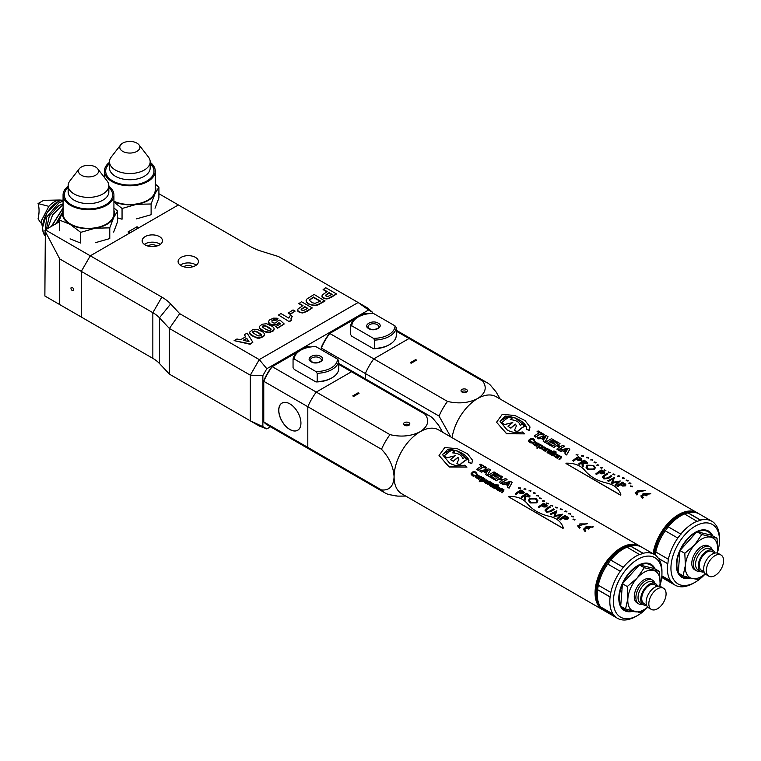 <?xml version="1.0" encoding="UTF-8"?>
<svg xmlns="http://www.w3.org/2000/svg" width="761" height="761" viewBox="0 0 761 761"><rect width="100%" height="100%" fill="white"/><g stroke="black" fill="none" stroke-linecap="round" stroke-linejoin="round"><path stroke-width="1.14" d="M195.453 257.37A10.169 5.869 0 0 0 184.371 256.096A10.169 5.869 0 0 0 178.093 261.518A10.169 5.869 0 0 0 181.07 265.665A10.169 5.869 0 0 0 192.153 266.94A10.169 5.869 0 0 0 198.431 261.518A10.169 5.869 0 0 0 195.453 257.37M196.252 265.151A10.169 5.869 0 0 0 195.453 264.628A10.169 5.869 0 0 0 180.271 265.151M192.799 266.769A5.717 3.301 0 0 0 192.305 266.445A5.717 3.301 0 0 0 183.724 266.769M159.506 236.614A10.169 5.869 0 0 0 148.424 235.339A10.169 5.869 0 0 0 142.145 240.761A10.169 5.869 0 0 0 145.123 244.909A10.169 5.869 0 0 0 156.205 246.184A10.169 5.869 0 0 0 162.483 240.761A10.169 5.869 0 0 0 159.506 236.614M160.305 244.395A10.169 5.869 0 0 0 159.506 243.872A10.169 5.869 0 0 0 144.324 244.395M156.852 246.012A5.717 3.301 0 0 0 156.357 245.689A5.717 3.301 0 0 0 147.777 246.012M249.722 332.034L249.789 333.832L251.349 335.468L257.247 338.141L259.625 338.169L263.534 336.562L264.447 335.392L264.39 333.603L262.83 331.977L257.018 329.285L252.528 329.789L249.722 332.034L249.789 333.413L254.412 336.819L259.625 337.76L263.534 336.143L264.447 334.983M268.557 321.351L269.423 323.653L272.752 324.918L276.804 324.31L278.983 322.664L280.419 323.939L275.739 326.64L277.679 327.763L284.234 323.977L279.896 320L277.641 321.018L276.081 322.826L274.112 323.111L272.067 322.236L271.953 320.895L273.484 320.248L275.682 320.486L277.946 318.935L277.156 318.193L273.475 318.155L269.594 319.934L268.557 321.351L268.69 323.121L270.878 324.918L272.752 325.337L276.804 324.728L278.983 323.073L280.134 324.1M275.739 326.64L277.679 328.172L284.234 323.977M289.313 321.684L291.32 320.514L290.959 318.745L292.272 316.405L290.388 315.32L288.752 318.079L280.961 313.58L278.478 315.016L289.313 321.684L278.478 315.016M290.987 319.087L291.358 318.079M288.172 313.151L290.245 314.35L295.116 311.116L293.042 309.927L288.172 313.151M298.883 303.23L302.954 305.58L297.989 308.995L297.694 310.222L298.55 311.468L301.118 312.524L304.143 312.324L312.286 307.948L301.499 301.727L298.883 303.649L302.593 305.789M297.694 310.222L297.932 311.278L299.691 312.543L302.688 312.971L306.902 311.477L312.286 307.948M323.14 289.228L327.201 291.577L322.245 294.992L321.941 296.219L322.807 297.465L325.375 298.521L328.4 298.322L336.533 293.946L325.746 287.725L323.14 289.646L326.85 291.786M321.941 296.219L322.188 297.275L323.948 298.54L326.935 298.968L331.149 297.475L336.533 293.946M179.701 313.656L169.389 328.457L169.389 374.127L250.283 420.833L250.283 375.163L169.389 328.457L159.458 317.813A38.136 22.012 0 0 0 152.847 312.685L81.303 271.382L90.293 255.81L161.836 297.113A50.844 29.356 180 0 1 170.654 303.953L179.701 313.656L259.273 359.601L358.146 302.517L278.564 256.571L261.765 251.349A50.844 29.356 180 0 1 249.922 246.26L178.378 204.956L138.825 227.786L137.028 226.749L137.028 228.823M137.028 226.749L128.038 231.943L129.836 232.98L90.293 255.81L178.378 204.956L158.906 193.713M306.065 300.766L306.331 302.127L307.901 303.782L313.76 305.713L318.003 304.942L324.918 301.071L314.131 294.431L306.702 299.159L306.331 301.717L307.901 303.363L310.811 304.8L315.292 305.237L318.003 304.533L324.918 300.652M259.349 326.479L259.406 328.276L260.975 329.913L266.864 332.586L269.251 332.614L273.161 331.006L274.074 329.836L274.008 328.048L272.457 326.421L266.645 323.729L262.145 324.224L259.349 326.479L259.406 327.858L264.038 331.263L269.251 332.205L273.161 330.588L274.074 329.427M234.112 340.624L250.084 344.276L252.852 342.269L247.106 333.128L244.329 334.726L245.708 336.762L240.543 339.748L236.956 338.987L234.112 340.624L250.084 343.858L252.852 342.269M244.329 334.726L245.508 336.876M372.529 313.399L372.529 312.286L368.552 309.993L266.835 368.724L262.868 375.592L262.868 426.626L266.835 428.919L270.507 426.797M59.434 221.736L45.346 229.86L90.293 255.81L81.303 271.382L81.303 317.042L152.847 358.355A38.136 22.012 180 0 1 159.458 363.482L169.389 374.127M262.868 375.592L250.283 375.163L259.273 359.601L266.835 368.724M266.835 428.919L259.273 426.017L250.283 420.833L262.868 426.626M152.847 358.355L152.847 312.685L161.836 297.113M368.552 309.993L358.146 302.517L367.135 307.701L372.529 312.286M332.1 294.402L329.037 292.633L325.394 295.344L326.26 296.352L327.753 296.495L332.1 294.402M331.739 294.612L329.037 293.052L325.442 295.62M320.476 301.109L313.332 296.99L309.251 300.167L311.991 302.602L314.911 303.401L320.476 301.109M320.124 301.318L313.332 297.399L309.308 300.329M307.844 308.405L304.781 306.635L301.137 309.346L302.012 310.355L303.496 310.498L307.844 308.405M307.482 308.614L304.781 307.054L301.185 309.622M288.172 312.733L290.245 314.35M290.245 313.932L295.116 311.116M289.313 321.266L291.32 320.105M291.358 317.66L291.91 317.175M271.953 320.476L272.685 320.476M272.685 320.058L273.484 320.248M273.484 319.829L274.417 320.181M274.417 319.763L275.282 320.314M275.282 319.905L275.682 320.486M275.682 320.077L277.946 318.526M270.279 330.274L270.973 328.961L267.368 326.479L264.248 325.404L262.412 326.193L262.935 327.477L266.046 329.427L268.405 330.388L270.279 330.274M271.049 329.589L265.95 326.203L263.658 325.889L262.374 326.726M260.652 335.829L261.346 334.517L257.741 332.034L254.621 330.959L252.785 331.748L253.308 333.033L256.428 334.983L258.788 335.943L260.652 335.829M261.432 335.144L256.324 331.758L254.041 331.444L252.747 332.291M246.726 338.274L243.197 340.31L248.98 341.594L246.726 338.274L243.71 340.424M248.647 341.518L246.726 338.683M378.16 323.13C384.533 326.507 374.526 332.281 368.685 328.6C362.312 325.232 372.319 319.449 378.16 323.13M395.035 325.889L373.385 313.389A21.612 12.48 0 0 0 358.146 317.042A21.612 12.48 0 0 0 351.81 325.841L373.461 338.341A21.612 12.48 0 0 0 395.035 325.889L396.272 327.639L396.272 335.943A22.878 13.213 0 0 1 389.603 344.543A22.878 13.213 0 0 1 374.697 348.395L373.461 348.719L351.81 336.219L350.574 334.469L350.574 326.165L351.81 325.841M358.146 317.042L357.242 317.565A22.878 13.213 0 0 0 350.574 326.165M373.461 338.341L374.697 340.091A22.878 13.213 0 0 0 396.272 327.639M374.697 340.091L374.697 348.395M389.603 344.543L388.7 345.066A21.612 12.48 180 0 1 373.461 348.719M557.299 458.227A36.861 21.279 -60 0 1 558.717 456.771L559.668 456.267L560.838 456.961L559.696 456.457L558.745 456.961A36.861 21.279 120 0 0 557.328 458.417L556.719 457.894L557.328 458.417M560.838 457.114L560.496 457.551A36.861 21.279 120 0 0 558.907 459.159L559.487 459.492A36.861 21.279 -60 0 1 561.095 457.865L561.485 456.581L559.478 455.953A36.861 21.279 -60 0 1 559.858 455.601L559.887 455.791A36.861 21.279 120 0 0 559.763 455.906M561.485 456.581L561.123 458.055A36.861 21.279 120 0 0 559.516 459.682L558.907 459.159M555.625 452.424A36.861 21.279 -60 0 1 556.139 451.967L556.158 452.158A36.861 21.279 120 0 0 555.654 452.614L555.045 452.082L555.654 452.614M551.915 454.479L551.677 453.794A36.861 21.279 -60 0 1 553.218 452.291L553.799 452.624A36.861 21.279 -60 0 1 554.141 452.3L553.561 451.967A36.861 21.279 -60 0 1 554.493 451.14L553.637 451.045A36.861 21.279 120 0 0 552.981 451.634L552.553 451.387A36.861 21.279 120 0 0 552.21 451.711L552.638 451.958A36.861 21.279 120 0 0 551.126 453.432L550.717 454.365L551.944 454.669L551.63 455.126L550.698 454.203M554.493 451.14L554.522 451.33A36.861 21.279 120 0 0 553.704 452.053M554.141 452.3L554.17 452.491A36.861 21.279 120 0 0 553.827 452.814L553.247 452.481A36.861 21.279 120 0 0 551.706 453.984L551.677 453.794M545.314 451.311A36.861 21.279 -60 0 1 546.683 449.913L549.128 449.532L546.712 450.103A36.861 21.279 120 0 0 545.342 451.501L544.733 450.978L545.342 451.501M549.128 449.532L547.473 449.057A36.861 21.279 -60 0 1 547.872 448.686L547.901 448.876A36.861 21.279 120 0 0 547.796 448.971M542.583 445.975L541.166 448.115L539.207 448.048L538.636 447.183A36.861 21.279 120 0 0 537.371 448.543L536.762 448.02L537.371 448.543M537.342 448.353A36.861 21.279 -60 0 1 538.607 446.992L540.101 448.115L542.051 447.306L542.555 445.784L540.557 444.985A36.861 21.279 -60 0 1 540.9 444.662L540.928 444.852A36.861 21.279 120 0 0 540.833 444.938M537.123 443.092L535.592 444.985L534.574 445.118L532.757 443.587L534.545 444.928L535.563 444.795L537.095 442.902L534.935 441.561L533.328 442.303L532.786 443.777M534.393 439.896L534.279 441L533.528 440.552L534.279 441M534.365 439.715L534.251 440.809L534.365 439.715L533.461 438.783L530.645 438.431L528.657 440.296L528.695 441.428L531.245 442.788L532.852 442.274L529.418 441.294L530.017 439.563L531.92 438.793L533.661 439.944L530.893 439.183L529.447 441.485M532.852 442.274L531.273 442.969L529.723 442.579L528.686 440.486M536.305 446.108A36.861 21.279 -60 0 1 537.666 444.709L540.139 444.519L537.694 444.9A36.861 21.279 120 0 0 536.334 446.298L535.725 445.775L536.334 446.298M540.11 444.329L538.455 443.853A36.861 21.279 -60 0 1 538.864 443.482L538.893 443.673A36.861 21.279 120 0 0 538.778 443.768M546.132 448.296L543.944 446.774L542.336 447.506L541.765 448.79L543.554 450.132L544.581 449.998L546.103 448.115L544.61 450.189L543.582 450.322L541.794 448.98M550.983 451.349L549.071 450.778M549.708 453.851L550.631 452.624A36.861 21.279 -60 0 1 551.221 452.034L551.725 451.235L551.249 452.224A36.861 21.279 120 0 0 550.66 452.805L549.737 454.032L549.109 453.499L549.737 454.032M549.356 453.28L547.711 452.966L547.283 451.511M552.505 455.459A36.861 21.279 -60 0 1 555.13 452.871L555.159 453.061A36.861 21.279 120 0 0 552.534 455.649L551.925 455.126L552.534 455.649M558.108 455.211L556.576 457.095L555.559 457.228L553.742 455.706L555.53 457.047L556.548 456.914L558.079 455.021L555.92 453.68L554.312 454.422L553.77 455.896M620.862 494.84A36.861 21.279 120 0 0 620.538 495.183L565.984 463.516A36.861 21.279 -60 0 1 566.317 463.173C574.726 463.04 580.976 465.542 585.057 470.698C590.184 476.671 597.261 480.762 606.279 482.95C614.013 484.624 618.864 488.514 620.833 494.65L620.862 494.84M524.767 425.932L524.795 426.122A36.861 21.279 120 0 0 517.223 431.915L514.474 430.326L516.396 425.884L515.53 424.134A36.861 21.279 120 0 0 510.821 428.043L508.072 426.455A36.861 21.279 -60 0 1 512.781 422.545L504.467 424.552L501.699 422.774A36.861 21.279 -60 0 1 509.242 416.999L511.982 418.588A36.861 21.279 120 0 0 510.241 419.682C516.034 420.062 519.373 421.984 520.258 425.466A36.861 21.279 -60 0 1 522.017 424.343L524.767 425.932A36.861 21.279 120 0 0 517.195 431.725L517.223 431.915M516.405 425.979L515.558 424.324A36.861 21.279 120 0 0 510.85 428.234M512.6 422.678L504.467 424.552M511.982 418.588L512.01 418.769A36.861 21.279 120 0 0 510.555 419.692M581.271 458.712L581.233 460.386L578.427 460.538L576.048 459.283A36.861 21.279 120 0 0 573.537 461.242L572.795 460.643L573.537 461.242M583.154 466.626L583.116 463.192L587.092 463.592L587.606 462.688L587.121 463.782L583.145 463.373L583.183 466.816L582.251 466.103L583.183 466.816M582.213 462.84L581.87 462.64A36.861 21.279 120 0 0 579.349 464.6L578.607 464.001L579.349 464.6M594.398 469.423L595.406 467.52L594.427 469.613L587.882 469.718L586.027 467.235L587.853 469.537L594.427 469.613M604.253 471.982L604.215 473.656L601.409 473.808L599.031 472.552A36.861 21.279 120 0 0 596.519 474.512L595.777 473.913L596.519 474.512M607.811 473.761L607.839 473.951A36.861 21.279 120 0 0 604.519 476.148L603.815 476.719L604.491 475.967A36.861 21.279 -60 0 1 607.811 473.761L607.097 473.352A36.861 21.279 120 0 0 603.749 475.577L602.731 476.529L603.873 478.783L608.439 478.279A36.861 21.279 -60 0 1 611.777 476.063L611.806 476.243A36.861 21.279 120 0 0 608.467 478.469L603.901 478.973L602.76 476.719M615.716 485.423L620.282 480.971L615.744 485.613L615.002 485.014L615.744 485.613M618.284 481.875L611.892 483.387M613.043 478.84L608.439 481.399L607.697 480.8L608.439 481.399M620.282 480.971L612.681 482.312L614.374 477.556L612.71 482.503M625.466 484.234L625.428 485.899L622.622 486.051L620.244 484.795A36.861 21.279 120 0 0 617.723 486.755L616.99 486.165L617.723 486.755M653.071 553.732A36.861 21.279 -60 0 1 678.669 514.55A36.861 21.279 -60 0 1 697.095 512.724A36.861 21.279 -60 0 1 698.141 513.399M643.311 497.485L643.34 497.675A36.861 21.279 120 0 0 642.541 498.255L642.512 498.065A36.861 21.279 -60 0 1 643.311 497.485L641.989 495.772L642.94 493.803L646.156 495.658A36.861 21.279 -60 0 1 646.974 495.202L647.002 495.382A36.861 21.279 120 0 0 646.222 495.82A36.861 21.279 120 0 0 646.184 495.849L642.969 493.994L641.999 495.658M642.541 498.255L640.867 496.001M637.347 490.693L636.339 492.529L644.253 490.731L637.347 490.693M636.881 494.983L636.852 494.793A36.861 21.279 -60 0 1 637.651 494.212L637.68 494.403A36.861 21.279 120 0 0 636.881 494.983L635.207 492.728M566.593 454.764L569.751 449.361L566.622 454.954L564.919 453.803L566.622 454.954M565.575 452.538L562.617 450.835L560.591 451.473L558.935 450.341L560.591 451.473M558.374 450.027A36.861 21.279 -60 0 1 564.548 446.184L564.576 446.374A36.861 21.279 120 0 0 562.493 447.478A36.861 21.279 120 0 0 558.403 450.208L556.824 449.123L558.403 450.208M559.373 447.335L556.529 445.699A36.861 21.279 120 0 0 553.846 447.582L552.267 446.498L553.846 447.582M545.418 442.541L551.23 445.898A36.861 21.279 -60 0 1 552.258 445.147L552.286 445.337A36.861 21.279 120 0 0 551.259 446.089L545.418 442.541A36.861 21.279 120 0 1 551.582 438.697L557.28 442.16A36.861 21.279 120 0 0 556.224 442.693L552.115 440.315A36.861 21.279 120 0 0 551.078 440.895A36.861 21.279 120 0 0 550.878 441.009M552.258 445.147L547.987 442.683A36.861 21.279 -60 0 1 549.67 441.542L553.494 443.749A36.861 21.279 -60 0 1 554.531 443.111L554.56 443.302A36.861 21.279 120 0 0 553.523 443.939L549.699 441.732A36.861 21.279 120 0 0 548.148 442.778M544.857 442.217L548.015 436.804L544.886 442.407L543.192 441.256L544.886 442.407M543.839 439.991L540.881 438.279L538.864 438.926L537.199 437.794L538.864 438.926M539.91 434.436A36.861 21.279 120 0 0 535.82 437.166L534.27 436.272L535.792 436.985A36.861 21.279 -60 0 1 540.909 433.675L540.938 433.865A36.861 21.279 120 0 0 539.91 434.436M530.017 426.988L529.323 430.431L526.222 429.242L526.431 427.168L515.035 417.799L505.39 416.048L500.044 421.423L506.95 429.746C511.221 432.448 516.358 433.19 522.341 431.972L524.51 433.865L506.569 433.589L496.553 422.26L502.317 414.279L515.026 415.563L525.023 420.567L530.017 426.988L529.323 430.431M526.441 427.244L526.26 426.56C523.511 421.451 517.585 418.036 508.491 416.305L500.015 421.175M524.51 433.865L506.598 433.77L496.553 422.26M697.095 512.724L496.115 396.69A36.861 21.279 120 0 0 477.689 398.517A36.861 21.279 120 0 0 452.091 437.699M539.207 432.866L537.104 431.477L539.359 432.781A36.861 21.279 120 0 0 534.241 436.082M540.909 433.675L543.164 434.978A36.861 21.279 -60 0 1 544.21 434.445L544.239 434.636A36.861 21.279 120 0 0 543.192 435.168L540.938 433.865M564.548 446.184L562.997 445.29A36.861 21.279 120 0 0 560.543 446.612L557.537 444.871A36.861 21.279 -60 0 1 559.991 443.549L560.02 443.739A36.861 21.279 120 0 0 557.937 444.843A36.861 21.279 120 0 0 557.718 444.976M644.225 490.541A36.861 21.279 -60 0 1 645.062 490.208L645.09 490.398A36.861 21.279 120 0 0 644.253 490.731M646.974 495.202L643.768 493.347L649.884 493.803A36.861 21.279 -60 0 1 650.722 493.48L650.75 493.67A36.861 21.279 120 0 0 649.913 493.994L643.796 493.537M632.22 486.669L630.783 485.841L632.22 486.669L632.515 486.222L632.248 486.859L630.812 486.032M577.694 455.192L576.267 454.365L577.694 455.192L577.999 454.745L577.723 455.382L576.296 454.555M583.221 456.448L581.756 455.43L583.506 455.858L583.221 456.448L581.785 455.62M588.234 458.189L586.769 457.18L588.51 457.627L588.234 458.189L586.798 457.361M592.496 460.415L591.031 459.397L592.771 459.853L592.496 460.415L591.059 459.587M595.806 462.973L594.341 461.956L596.082 462.403L595.806 462.973L594.37 462.146M598.593 465.694L597.138 464.686L598.878 465.104L598.593 465.694L597.166 464.876M601.913 468.31L600.448 467.292L601.884 468.12L602.189 467.692L601.913 468.31L600.477 467.482M605.718 470.736L604.253 469.718L605.689 470.545L605.984 470.117L605.718 470.736L604.282 469.908M609.951 472.942L608.486 471.934L609.922 472.752L610.227 472.334L609.951 472.942L608.515 472.115M614.574 474.921L613.109 473.903L614.85 474.322L614.574 474.921L613.138 474.093M619.54 476.671L618.075 475.663L619.815 476.101L619.54 476.671L618.103 475.853M624.172 478.698L622.707 477.689L624.458 478.146L624.172 478.698L622.736 477.87M627.939 481.114L626.474 480.105L628.225 480.552L627.939 481.114L626.503 480.286M630.669 483.834L629.204 482.826L630.945 483.245L630.669 483.834L629.233 483.016M653.737 554.113A36.357 20.994 -60 0 1 679.021 515.178A36.357 20.994 -60 0 1 695.43 512.534M620.538 495.183L620.51 494.992A36.861 21.279 -60 0 1 620.833 494.65M565.984 463.516L620.51 494.992M551.925 455.126A36.861 21.279 120 0 1 554.55 452.538L555.13 452.871M549.042 450.588L550.441 450.636L550.612 451.73L548.272 450.95L547.026 452.053L549.109 453.499M547.254 451.321L547.054 452.243M551.525 450.816L550.022 449.979L548.538 450.208M538.864 443.482L538.341 443.178A36.861 21.279 120 0 0 535.725 445.775M528.657 440.296L528.724 441.608M529.418 441.294L529.418 440.648M533.632 439.753L533.528 440.552L533.632 439.753M542.603 446.726L542.555 445.784M540.9 444.662L540.377 444.357A36.861 21.279 120 0 0 536.762 448.02M547.872 448.686L547.359 448.381A36.861 21.279 120 0 0 544.733 450.978M550.669 454.013L550.745 454.555M555.045 452.082A36.861 21.279 120 0 1 555.549 451.634L556.139 451.967M556.719 457.894A36.861 21.279 120 0 1 559.335 455.306L559.858 455.601M447.487 401.418L373.784 358.869L409.009 338.531L482.721 381.08C487.249 387.501 485.566 393.313 477.689 398.517C468.728 403.064 458.655 404.034 447.487 401.418A44.49 25.684 120 0 0 439.04 416.058L450.778 436.938M501.699 422.774L504.438 424.362M508.072 426.455L510.821 428.043M514.446 430.136L517.195 431.725M573.509 461.052A36.861 21.279 -60 0 1 576.02 459.092L576.048 459.283M579.321 464.41A36.861 21.279 -60 0 1 581.842 462.45L581.87 462.64M581.842 462.45L582.251 466.103M595.406 467.52L593.57 465.38L586.988 465.18L586.027 467.235M596.491 474.322A36.861 21.279 -60 0 1 599.002 472.362L599.031 472.552M602.731 476.529L602.617 477.451M608.41 481.209L613.014 478.659L611.559 483.026M611.863 483.206L618.255 481.684L615.002 485.014M617.704 486.574A36.861 21.279 -60 0 1 620.215 484.605L620.244 484.795M555.872 456.505L554.446 455.734L554.912 454.764L557.375 455.021L555.872 456.505M547.768 452.063L548.548 451.492L550.26 452.072L549.566 452.624L547.768 452.063L548.548 451.492M543.906 449.599L542.479 448.819L542.935 447.849L545.399 448.105L543.906 449.599M534.888 444.386L533.461 443.615L533.918 442.645L536.391 442.902L534.888 444.386M540.405 447.582L539.102 446.907L540.624 445.347L541.937 446.079L540.405 447.582M500.158 399.021L496.191 392.096L490.493 385.247A44.49 25.684 120 0 0 487.344 382.821A44.49 25.684 120 0 0 482.721 381.08M487.344 382.821L413.642 340.272A44.49 25.684 120 0 0 409.009 338.531L373.784 358.869A44.49 25.684 120 0 0 365.337 373.508L365.337 378.797L365.337 373.508L439.04 416.058M416.571 360.115L415.668 359.601L410.274 362.712L411.178 363.225L416.571 360.115M461.956 392.029A3.177 1.836 -0 0 0 465.418 392.429A3.177 1.836 -0 0 0 467.387 390.735A3.177 1.836 -0 0 0 466.455 389.432A3.177 1.836 -0 0 0 462.992 389.042A3.177 1.836 -0 0 0 461.023 390.735A3.177 1.836 -0 0 0 461.956 392.029M466.826 391.772A3.177 1.836 -0 0 0 466.455 391.515A3.177 1.836 -0 0 0 461.585 391.772M620.215 484.605L622.622 486.051M622.593 485.86L625.428 485.899M625.399 485.708L625.437 484.044L622.488 482.246A36.861 21.279 120 0 0 616.99 486.165M625.951 484.995L625.437 484.044M607.697 480.8L614.374 477.556M603.511 477.233L603.787 476.529L604.386 478.298L607.754 477.851A36.861 21.279 120 0 1 611.073 475.654L611.777 476.063M599.002 472.362L601.409 473.808M601.38 473.618L604.215 473.656M604.186 473.466L604.224 471.791L601.276 469.994A36.861 21.279 120 0 0 595.777 473.913M604.748 472.752L604.224 471.791M587.606 462.688L584.115 460.082A36.861 21.279 120 0 0 578.607 464.001M576.02 459.092L578.427 460.538M578.398 460.348L581.233 460.386M581.204 460.196L581.242 458.522L578.293 456.724A36.861 21.279 120 0 0 572.795 460.643M581.756 459.482L581.242 458.522M529.295 430.241L526.193 429.061M630.508 486.488L630.783 485.841M637.651 494.212L636.329 492.5M636.852 494.793L635.188 492.633L645.062 490.208M559.991 443.549L558.441 442.655A36.861 21.279 120 0 0 552.267 446.498M553.818 447.392A36.861 21.279 -60 0 1 556.5 445.508L556.529 445.699M556.5 445.508L559.516 447.249A36.861 21.279 120 0 0 556.824 449.123M538.836 438.736L540.852 438.098L543.915 439.858L543.192 441.256M537.199 437.794L546.331 435.663L547.987 436.624M537.104 431.477A36.861 21.279 120 0 1 538.16 430.945L544.21 434.445M552.115 440.315L552.086 440.134A36.861 21.279 -60 0 0 550.707 440.904L554.531 443.111M552.086 440.134L556.224 442.693M556.196 442.502A36.861 21.279 -60 0 1 557.252 441.97M560.562 451.283L562.588 450.645L565.651 452.415L564.919 453.803M558.935 450.341L568.067 448.21L569.723 449.171M642.512 498.065L640.857 495.896L650.722 493.48M575.991 455.011L576.267 454.365M581.48 456.039L581.756 455.43M586.484 457.751L586.769 457.18M590.745 459.967L591.031 459.397M594.056 462.545L594.341 461.956M596.852 465.294L597.138 464.686M600.172 467.92L600.448 467.292M603.977 470.355L604.253 469.718M608.21 472.562L608.486 471.934M612.833 474.522L613.109 473.903M617.789 476.243L618.075 475.663M622.422 478.25L622.707 477.689M626.189 480.676L626.474 480.105M628.928 483.425L629.204 482.826M577.77 459.387L576.581 458.693A36.861 21.279 -60 0 1 578.436 457.485L580.491 459.787L577.77 459.387M580.795 459.206L580.491 459.787M583.639 462.774L582.403 462.051A36.861 21.279 -60 0 1 584.248 460.843L586.389 463.183L583.639 462.774M586.683 462.612L586.389 463.183M593.028 465.742L594.484 467.463L593.685 469.014L588.377 469.052L586.921 467.216L587.701 465.589L593.028 465.742L587.73 465.78L586.95 466.95M600.752 472.657L599.573 471.963A36.861 21.279 -60 0 1 601.418 470.755L603.473 473.057L600.752 472.657M603.777 472.476L603.473 473.057M621.965 484.909L620.776 484.205A36.861 21.279 -60 0 1 622.631 482.997L624.686 485.299L621.965 484.909M624.99 484.719L624.686 485.299M688.591 512.676A35.339 20.404 120 0 0 679.021 516.006A35.339 20.404 120 0 0 654.365 554.474M557.404 455.211L554.912 454.764M550.289 452.262L548.576 451.673M545.428 448.296L542.935 447.849M536.419 443.092L533.918 442.645M541.965 446.269L540.652 445.537L539.568 445.927M415.668 360.638L415.668 359.601M544.457 438.888L542.346 437.67L545.675 436.89L544.457 438.888M566.194 451.435L564.082 450.217L567.411 449.437L566.194 451.435M622.631 482.997L622.66 483.187A36.861 21.279 120 0 0 620.938 484.3M624.714 485.489L622.66 483.187M601.418 470.755L601.447 470.935A36.861 21.279 120 0 0 599.735 472.058M603.502 473.247L601.447 470.935M594.503 467.558L593.057 465.932M584.248 460.843L584.277 461.033A36.861 21.279 120 0 0 582.565 462.146M586.417 463.373L584.277 461.033M578.436 457.485L578.465 457.665A36.861 21.279 120 0 0 576.743 458.788M580.519 459.977L578.465 457.665M545.704 437.08L542.374 437.86M567.44 449.627L564.11 450.407M711.839 521.237L699.254 513.97A36.861 21.279 120 0 0 688.058 512.8L700.643 520.067A36.861 21.279 -60 0 1 711.839 521.237A36.861 21.279 -60 0 1 714.284 523.083L716.234 525.451A36.861 21.279 -60 0 1 719.468 538.113L719.468 540.186A34.321 19.815 -60 0 1 717.29 553.057L717.604 550.26A22.878 13.213 -60 0 1 717.243 553.038M661.718 577.399A36.861 21.279 120 0 0 662.393 577.818L674.978 585.085A36.861 21.279 -60 0 1 672.534 583.23L661.756 577.019M655.877 552.048L655.364 555.13M665.219 530.798A36.861 21.279 120 0 0 655.782 551.991L668.367 559.259A36.861 21.279 -60 0 1 677.794 538.065L665.219 530.798M700.643 520.067L697.228 521.437L684.548 513.951A36.861 21.279 120 0 0 668.234 526.802L665.304 530.845M688.058 512.8L684.7 514.046M705.057 574.117A34.321 19.815 -60 0 1 695.202 582.222L693.404 583.259A36.861 21.279 -60 0 1 689.685 585.104L689.656 585.085M695.202 582.222A34.321 19.815 -60 0 1 670.936 568.21A34.321 19.815 -60 0 1 695.202 526.174A34.321 19.815 -60 0 1 719.468 540.186M668.234 526.802L680.819 534.07A36.861 21.279 -60 0 1 697.133 521.218M680.819 534.07L677.794 538.065M668.367 559.259L667.844 563.777L658.398 558.431M661.861 575.839L670.584 580.871A36.861 21.279 -60 0 1 667.34 568.21A36.861 21.279 -60 0 1 667.606 563.749M674.978 585.085A36.861 21.279 -60 0 0 686.165 586.255L689.685 585.104M670.584 580.871L672.743 583.173L661.775 576.838M667.844 563.777L658.246 558.241M668.301 526.878L681 534.212M688.039 512.952L700.738 520.277M712.562 535.611A26.692 15.41 120 0 0 708.548 531.083A26.692 15.41 120 0 0 695.202 532.405A26.692 15.41 120 0 0 677.766 555.93A26.692 15.41 120 0 0 681.856 577.314A26.692 15.41 120 0 0 690.436 578.037M708.51 531.368A26.692 15.41 120 0 0 707.625 530.617M680.99 576.743A26.692 15.41 120 0 0 682.084 577.133M680.144 576.029A26.435 15.268 120 0 0 680.182 576.058L681.628 576.886A26.435 15.268 -60 0 1 677.899 572.9M702.755 529.865A26.435 15.268 -60 0 1 708.063 531.092L706.627 530.265A26.435 15.268 120 0 0 706.588 530.236M689.456 577.77A26.435 15.268 -60 0 1 681.628 576.886M680.61 549.813A25.931 14.973 -60 0 1 695.202 533.023A25.931 14.973 -60 0 1 696.286 532.434L679.963 550.526L678.298 572.148A25.931 14.973 -60 0 1 679.896 551.383M689.133 577.685A25.931 14.973 -60 0 1 678.993 573.442M708.063 531.092A26.435 15.268 -60 0 1 711.915 535.325M697.514 531.863A25.931 14.973 -60 0 1 711.602 535.249L696.933 531.72L696.286 532.434M678.298 572.148L678.232 573.004L683.074 575.801L685.385 565.404L684.805 553.323L694.736 544.752L701.785 534.517L696.933 531.72M701.785 534.517L717.024 538.189L711.602 535.249M679.963 550.526L684.805 553.323M705.276 573.918L698.322 579.473L692.139 578.474L683.074 575.801M705.219 573.861A22.878 13.213 -60 0 1 701.499 576.515A22.878 13.213 -60 0 1 692.139 578.474A22.878 13.213 -60 0 1 685.385 565.404A22.878 13.213 -60 0 1 694.736 544.752A22.878 13.213 -60 0 1 710.85 537.19A22.878 13.213 -60 0 1 717.604 550.26L717.024 538.189M709.975 546.874L708.358 545.941A13.727 7.924 120 0 0 701.499 546.617A13.727 7.924 120 0 0 692.529 558.717A13.727 7.924 120 0 0 694.631 569.723L696.248 570.655A13.727 7.924 -60 0 1 694.146 559.649A13.727 7.924 -60 0 1 703.116 547.559A13.727 7.924 -60 0 1 709.975 546.874A13.727 7.924 -60 0 1 712.363 550.013M700.158 571.15A13.727 7.924 -60 0 1 696.248 570.655M704.115 571.977A12.205 7.049 -60 0 1 700.786 571.511L698.094 569.951A12.205 7.049 -60 0 1 696.22 560.172A12.205 7.049 -60 0 1 704.191 549.423A12.205 7.049 -60 0 1 710.289 548.814L712.99 550.374A12.205 7.049 -60 0 1 715.055 553.019M700.786 571.511A12.205 7.049 -60 0 1 698.912 561.732A12.205 7.049 -60 0 1 706.893 550.983A12.205 7.049 -60 0 1 712.99 550.374M714.845 553.066L712.286 551.582A10.806 6.24 120 0 0 706.893 552.125A10.806 6.24 120 0 0 699.835 561.647A10.806 6.24 120 0 0 701.49 570.303L704.039 571.777M721.076 555.045L718.384 553.485A12.205 7.049 120 0 0 712.277 554.094A12.205 7.049 120 0 0 704.306 564.843A12.205 7.049 120 0 0 706.179 574.622L708.881 576.182A12.205 7.049 -60 0 1 707.007 566.403A12.205 7.049 -60 0 1 714.979 555.654A12.205 7.049 -60 0 1 721.076 555.045A12.205 7.049 -60 0 1 722.95 564.824A12.205 7.049 -60 0 1 714.979 575.582A12.205 7.049 -60 0 1 708.881 576.182M329.123 333.803A43.215 24.951 120 0 0 321.294 347.368L321.294 348.081L365.337 373.508A44.49 25.684 120 0 1 373.784 358.869L329.741 333.442L329.123 333.803M321.294 349.737L321.294 348.081A44.49 25.684 120 0 1 329.741 333.442L357.175 317.603M358.212 317.004L364.966 313.104L366.583 314.036M396.272 330.236L413.642 340.272A44.49 25.684 120 0 0 409.009 338.531L396.272 331.168M367.553 313.855A44.49 25.684 120 0 0 364.966 313.104M320.638 356.338C327.011 359.715 317.004 365.499 311.163 361.808C304.781 358.441 314.788 352.657 320.638 356.338M337.504 359.097L315.863 346.597A21.612 12.48 0 0 0 300.614 350.26A21.612 12.48 0 0 0 294.288 359.059L315.939 371.558A21.612 12.48 0 0 0 337.504 359.097L338.74 360.847L338.74 369.152A22.878 13.213 0 0 1 332.081 377.76A22.878 13.213 0 0 1 317.175 381.603L315.939 381.936L294.288 369.437L293.052 367.687L293.052 359.382L294.288 359.059M300.614 350.26L299.72 350.773A22.878 13.213 0 0 0 293.052 359.382M315.939 371.558L317.175 373.309A22.878 13.213 0 0 0 338.74 360.847M317.175 373.309L317.175 381.603M332.081 377.76L331.178 378.274A21.612 12.48 180 0 1 315.939 381.936M499.768 491.435A36.861 21.279 -60 0 1 501.195 489.989L502.146 489.485L503.287 489.989L501.223 490.179A36.861 21.279 120 0 0 499.796 491.625L499.187 491.102L499.796 491.625M503.306 490.331L502.973 490.759A36.861 21.279 120 0 0 501.385 492.367L501.965 492.709A36.861 21.279 -60 0 1 503.573 491.073L503.963 489.789L501.956 489.161A36.861 21.279 -60 0 1 502.327 488.809L502.355 489A36.861 21.279 120 0 0 502.241 489.114M503.963 489.789L503.601 491.264A36.861 21.279 120 0 0 501.994 492.89L501.385 492.367M498.094 485.632A36.861 21.279 -60 0 1 498.607 485.185L498.636 485.366A36.861 21.279 120 0 0 498.122 485.822L497.513 485.299L498.122 485.822M494.393 487.696L494.155 487.002A36.861 21.279 -60 0 1 495.687 485.499L496.267 485.841A36.861 21.279 -60 0 1 496.619 485.518L496.039 485.176A36.861 21.279 -60 0 1 496.962 484.348L496.115 484.253A36.861 21.279 120 0 0 495.459 484.843L495.031 484.595A36.861 21.279 120 0 0 494.679 484.919L495.107 485.166A36.861 21.279 120 0 0 493.594 486.64L493.195 487.573L494.422 487.887L494.108 488.334L493.176 487.411M496.962 484.348L496.99 484.538A36.861 21.279 120 0 0 496.182 485.261M496.619 485.518L496.648 485.708A36.861 21.279 120 0 0 496.296 486.022L495.715 485.689A36.861 21.279 120 0 0 494.184 487.192L494.155 487.002M487.791 484.519A36.861 21.279 -60 0 1 489.152 483.13L491.625 482.931L489.18 483.321A36.861 21.279 120 0 0 487.82 484.709L487.211 484.186L487.82 484.709M491.596 482.75L489.951 482.274A36.861 21.279 -60 0 1 490.35 481.894L490.379 482.084A36.861 21.279 120 0 0 490.274 482.179M485.061 479.183L483.644 481.323L481.675 481.266L481.114 480.4A36.861 21.279 120 0 0 479.849 481.761L479.24 481.237L479.849 481.761M479.82 481.57A36.861 21.279 -60 0 1 481.085 480.21L482.579 481.333L484.529 480.514L485.033 479.002L483.026 478.193A36.861 21.279 -60 0 1 483.378 477.87L483.406 478.06A36.861 21.279 120 0 0 483.311 478.146M479.592 476.31L478.07 478.193L477.042 478.327L475.225 476.795L477.014 478.136L478.041 478.003L479.563 476.12L477.404 474.778L475.796 475.511L475.254 476.985M476.871 473.114L476.757 474.208L476.005 473.77L476.757 474.208M476.843 472.923L476.728 474.017L476.843 472.923L475.929 471.991L473.123 471.639L471.126 473.513L471.173 474.636L473.723 475.996L475.321 475.492L471.896 474.503L472.495 472.781L474.398 472.01L476.139 473.152L473.371 472.391L471.925 474.693M475.321 475.492L473.751 476.186L472.2 475.787L471.154 473.694M478.774 479.316A36.861 21.279 -60 0 1 480.143 477.927L482.617 477.727L480.172 478.117A36.861 21.279 120 0 0 478.802 479.506L478.193 478.983L478.802 479.506M482.588 477.547L480.933 477.071A36.861 21.279 -60 0 1 481.333 476.69L481.361 476.881A36.861 21.279 120 0 0 481.256 476.976M488.61 481.513L487.078 483.397L486.06 483.53L484.243 481.998L486.032 483.34L487.05 483.206L488.581 481.323L486.422 479.982L484.814 480.714L484.272 482.189M493.461 484.557L491.549 483.986M492.186 487.059L493.099 485.832A36.861 21.279 -60 0 1 493.699 485.252L494.203 484.453L493.727 485.442A36.861 21.279 120 0 0 493.128 486.022L492.215 487.249L491.587 486.717L492.215 487.249M491.825 486.498L490.189 486.174L489.761 484.719M494.983 488.676A36.861 21.279 -60 0 1 497.599 486.079L497.627 486.269A36.861 21.279 120 0 0 495.011 488.866L494.403 488.334L495.011 488.866M500.586 488.429L498.398 486.897L496.79 487.63L496.22 488.914L498.008 490.255L499.026 490.122L500.557 488.239L499.054 490.312L498.036 490.445L496.22 488.923M563.34 528.048A36.861 21.279 120 0 0 563.007 528.391L508.462 496.733A36.861 21.279 -60 0 1 508.786 496.381C517.204 496.248 523.454 498.759 527.535 503.915C532.662 509.889 539.739 513.97 548.757 516.167C556.491 517.832 561.342 521.732 563.311 527.858L563.34 528.048M467.244 459.149L467.273 459.33A36.861 21.279 120 0 0 459.701 465.123L456.952 463.535L458.864 459.102L457.998 457.342A36.861 21.279 120 0 0 453.299 461.252L450.55 459.673A36.861 21.279 -60 0 1 455.249 455.753L446.945 457.761L444.167 455.982A36.861 21.279 -60 0 1 451.711 450.208L454.46 451.796A36.861 21.279 120 0 0 452.719 452.9C458.512 453.271 461.851 455.202 462.726 458.674A36.861 21.279 -60 0 1 464.495 457.561L467.244 459.149A36.861 21.279 120 0 0 459.673 464.933L459.701 465.123M458.883 459.197L458.027 457.532A36.861 21.279 120 0 0 453.328 461.442M455.068 455.887L446.945 457.761M454.46 451.796L454.488 451.986A36.861 21.279 120 0 0 453.023 452.9M523.749 491.929L523.701 493.594L520.905 493.746L518.526 492.491A36.861 21.279 120 0 0 516.006 494.45L515.273 493.86L516.006 494.45M525.623 499.834L525.594 496.4L529.57 496.8L530.084 495.906L529.599 496.99L525.623 496.591L525.651 500.025L524.729 499.311L525.651 500.025M524.69 496.048L524.339 495.849A36.861 21.279 120 0 0 521.827 497.818L521.085 497.218L521.827 497.818M536.866 502.64L537.884 500.728L536.895 502.821L530.35 502.935L528.534 500.633L530.322 502.745L536.895 502.821M546.731 505.199L546.683 506.864L543.887 507.016L541.509 505.761A36.861 21.279 120 0 0 538.988 507.72L538.255 507.13L538.988 507.72M550.279 506.978L550.308 507.168A36.861 21.279 120 0 0 546.988 509.366L546.265 509.737L546.959 509.176A36.861 21.279 -60 0 1 550.279 506.978L549.575 506.569A36.861 21.279 120 0 0 546.227 508.786L545.209 509.737L546.341 511.991L550.907 511.487A36.861 21.279 -60 0 1 554.255 509.271L554.284 509.461A36.861 21.279 120 0 0 550.935 511.677L546.369 512.182L545.237 509.927M558.184 518.631L562.76 514.179L558.213 518.821L557.471 518.222L558.213 518.821M560.762 515.083L554.369 516.605M555.511 512.058L550.916 514.607L550.174 514.008L550.916 514.607M562.76 514.179L555.149 515.53L556.852 510.774L555.178 515.711M567.934 517.442L567.896 519.116L565.1 519.268L562.721 518.013A36.861 21.279 120 0 0 560.201 519.972L559.468 519.373L560.201 519.972M603.815 610.351A36.861 21.279 -60 0 1 602.712 609.789A36.861 21.279 -60 0 1 597.062 580.243A36.861 21.279 -60 0 1 621.138 547.758A36.861 21.279 -60 0 1 639.573 545.932A36.861 21.279 -60 0 1 640.619 546.617M585.789 530.693L585.818 530.883A36.861 21.279 120 0 0 585.019 531.463L584.99 531.273A36.861 21.279 -60 0 1 585.789 530.693L584.467 528.99L585.418 527.012L588.634 528.866A36.861 21.279 -60 0 1 589.452 528.41L589.48 528.6A36.861 21.279 120 0 0 588.7 529.038A36.861 21.279 120 0 0 588.662 529.057L585.447 527.202L584.477 528.866M585.019 531.463L583.345 529.209M580.129 527.43L580.158 527.611A36.861 21.279 120 0 0 579.349 528.191L579.321 528.01A36.861 21.279 -60 0 1 580.129 527.43L578.807 525.718L586.693 523.749A36.861 21.279 -60 0 1 587.54 523.416L587.568 523.606A36.861 21.279 120 0 0 586.721 523.939L579.825 523.91L578.817 525.746M579.349 528.191L577.685 525.937M509.071 487.982L512.191 482.379L509.099 488.162L507.397 487.011L509.099 488.162M508.053 485.756L505.095 484.044L503.069 484.69L501.404 483.549L503.069 484.69M500.852 483.235A36.861 21.279 -60 0 1 507.026 479.392L507.054 479.582A36.861 21.279 120 0 0 504.971 480.695A36.861 21.279 120 0 0 500.881 483.425L499.302 482.341L500.881 483.425M501.841 480.552L499.007 478.907A36.861 21.279 120 0 0 496.324 480.79L494.745 479.706L496.324 480.79M487.887 475.749L493.708 479.107A36.861 21.279 -60 0 1 494.726 478.355L494.755 478.545A36.861 21.279 120 0 0 493.737 479.297L487.887 475.749A36.861 21.279 120 0 1 494.06 471.915L499.749 475.368A36.861 21.279 120 0 0 498.702 475.901L494.593 473.532A36.861 21.279 120 0 0 493.556 474.103A36.861 21.279 120 0 0 493.356 474.217M494.726 478.355L490.455 475.891A36.861 21.279 -60 0 1 492.148 474.75L495.972 476.957A36.861 21.279 -60 0 1 497 476.319L497.028 476.51A36.861 21.279 120 0 0 496.001 477.147L492.177 474.94A36.861 21.279 120 0 0 490.626 475.986M487.335 475.425L490.455 469.832L487.363 475.615L485.661 474.464L487.363 475.615M486.317 473.209L483.359 471.497L481.333 472.134L479.668 471.002L481.333 472.134M482.379 467.654A36.861 21.279 120 0 0 478.298 470.384L476.738 469.489L478.269 470.193A36.861 21.279 -60 0 1 483.387 466.893L483.416 467.073A36.861 21.279 120 0 0 482.379 467.654M472.495 460.196L471.791 463.639L468.69 462.46L468.909 460.376L457.513 451.016L447.868 449.256L442.512 454.64L449.428 462.954C453.699 465.656 458.826 466.407 464.809 465.18L466.988 467.073L449.047 466.797L439.03 455.468L444.795 447.497L457.494 448.781L467.501 453.775L472.495 460.196L471.791 463.639M468.919 460.462L468.738 459.777C465.979 454.669 460.063 451.244 450.969 449.513L442.493 454.384M466.988 467.073L449.076 466.988L439.03 455.468M639.573 545.932L438.593 429.898A36.861 21.279 120 0 0 420.158 431.725A36.861 21.279 120 0 0 394.093 476.881A36.861 21.279 120 0 0 401.732 493.756L602.712 609.789M481.675 466.074L479.582 464.695L481.837 465.989A36.861 21.279 120 0 0 476.709 469.299M483.387 466.893L485.632 468.186A36.861 21.279 -60 0 1 486.688 467.654L486.717 467.844A36.861 21.279 120 0 0 485.661 468.376L483.416 467.073M507.026 479.392L505.475 478.498A36.861 21.279 120 0 0 503.021 479.82L500.015 478.079A36.861 21.279 -60 0 1 502.46 476.767L502.488 476.947A36.861 21.279 120 0 0 500.405 478.06A36.861 21.279 120 0 0 500.186 478.184M589.452 528.41L586.236 526.555L592.362 527.021A36.861 21.279 -60 0 1 593.2 526.688L593.228 526.878A36.861 21.279 120 0 0 592.391 527.211L586.265 526.745M574.688 519.877L573.261 519.059L574.688 519.877L574.993 519.43L574.717 520.067L573.29 519.24M520.172 488.4L518.736 487.582L520.172 488.4L520.476 487.953L520.201 488.591L518.764 487.763M525.699 489.656L524.234 488.648L525.975 489.066L525.699 489.656L524.262 488.828M530.702 491.406L529.237 490.388L530.988 490.845L530.702 491.406L529.266 490.579M534.964 493.623L533.499 492.605L535.249 493.071L534.964 493.623L533.528 492.795M538.274 496.182L536.809 495.173L538.56 495.611L538.274 496.182L536.838 495.354M541.071 498.912L539.606 497.894L541.347 498.312L541.071 498.912L539.635 498.084M544.391 501.518L542.926 500.51L544.362 501.328L544.667 500.909L544.391 501.518L542.954 500.69M548.186 503.944L546.721 502.935L548.158 503.763L548.462 503.325L548.186 503.944L546.75 503.126M552.419 506.16L550.954 505.142L552.391 505.97L552.695 505.542L552.419 506.16L550.983 505.333M557.042 508.129L555.578 507.121L557.328 507.539L557.042 508.129L555.606 507.311M562.018 509.889L560.553 508.871L562.293 509.318L562.018 509.889L560.581 509.061M566.65 511.915L565.185 510.897L566.926 511.354L566.65 511.915L565.214 511.088M570.417 514.331L568.952 513.314L570.693 513.77L570.417 514.331L568.981 513.504M573.138 517.052L571.682 516.034L573.423 516.462L573.138 517.052L571.711 516.224M647.535 607.326A34.321 19.815 -60 0 1 637.68 615.43L635.882 616.467A36.861 21.279 -60 0 1 632.153 618.312L628.643 619.464A36.861 21.279 -60 0 1 617.447 618.293A36.861 21.279 -60 0 1 615.002 616.448L602.522 609.047A36.357 20.994 -60 0 1 597.984 579.663A36.357 20.994 -60 0 1 621.499 548.386A36.357 20.994 -60 0 1 637.908 545.742M563.007 528.391L562.978 528.21A36.861 21.279 -60 0 1 563.311 527.858M508.462 496.733L562.978 528.21M494.403 488.334A36.861 21.279 120 0 1 497.019 485.746L497.599 486.079M491.52 483.806L492.919 483.844L493.09 484.947L490.75 484.167L489.504 485.261L491.587 486.717M489.732 484.529L489.523 485.451M493.994 484.034L492.5 483.187L491.016 483.416M481.333 476.69L480.819 476.396A36.861 21.279 120 0 0 478.193 478.983M471.126 473.513L471.202 474.826M471.896 474.503L471.896 473.856M476.11 472.962L476.005 473.77L476.11 472.962M485.071 479.934L485.033 479.002M483.378 477.87L482.855 477.566A36.861 21.279 120 0 0 479.24 481.237M490.35 481.894L489.827 481.599A36.861 21.279 120 0 0 487.211 484.186M493.147 487.221L493.223 487.763M497.513 485.299A36.861 21.279 120 0 1 498.027 484.843L498.607 485.185M499.187 491.102A36.861 21.279 120 0 1 501.813 488.514L502.327 488.809M389.965 434.636L316.262 392.077L351.487 371.739L425.19 414.298C429.718 420.719 428.043 426.531 420.158 431.725C411.197 436.272 401.133 437.242 389.965 434.636A44.49 25.684 120 0 0 381.508 449.275C389.337 457.599 393.532 466.797 394.093 476.881C393.551 486.279 389.356 490.636 381.508 489.951A44.49 25.684 120 0 0 385.332 493.09A44.49 25.684 120 0 0 389.004 494.602L397.784 496.115L405.775 496.086M395.121 495.83L397.784 496.115M444.167 455.982L446.916 457.57M450.55 459.673L453.299 461.252M456.923 463.354L459.673 464.933M515.977 494.27A36.861 21.279 -60 0 1 518.498 492.3L518.526 492.491M521.799 497.627A36.861 21.279 -60 0 1 524.31 495.658L524.339 495.849M524.31 495.658L524.729 499.311M537.884 500.728L536.048 498.598L529.466 498.398L528.505 500.443M538.959 507.539A36.861 21.279 -60 0 1 541.48 505.57L541.509 505.761M545.209 509.737L545.085 510.669M550.888 514.417L555.482 511.868L554.027 516.234M554.341 516.415L560.733 514.902L557.471 518.222M560.172 519.782A36.861 21.279 -60 0 1 562.693 517.822L562.721 518.013M498.35 489.723L496.923 488.952L497.38 487.972L499.853 488.229L498.35 489.723M490.246 485.28L491.026 484.7L492.576 485.451L490.645 485.699L490.36 484.881L491.026 484.7M486.374 482.807L484.947 482.036L485.413 481.057L487.877 481.323L486.374 482.807M477.366 477.604L475.939 476.833L476.396 475.853L478.869 476.12L477.366 477.604M482.883 480.79L481.58 480.115L483.102 478.555L484.415 479.297L482.883 480.79M442.636 432.238L438.669 425.313L432.971 418.455A44.49 25.684 120 0 0 429.822 416.029A44.49 25.684 120 0 0 425.19 414.298M381.508 489.951L307.805 447.401A44.49 25.684 120 0 0 311.63 450.541A44.49 25.684 -60 0 1 307.805 447.401L307.805 406.716L381.508 449.275M299.653 350.811L271.601 367.011A43.215 24.951 -60 0 0 263.763 380.576L263.763 421.965L307.805 447.401L307.805 406.716A44.49 25.684 -60 0 1 316.262 392.077A44.49 25.684 120 0 0 307.805 406.716L263.763 381.29A44.49 25.684 -60 0 1 272.219 366.65L316.262 392.077L351.487 371.739L338.74 364.386M359.04 393.323L358.146 392.809L352.752 395.92L353.646 396.443L359.04 393.323M404.433 425.237A3.177 1.836 -0 0 0 407.896 425.637A3.177 1.836 -0 0 0 409.856 423.944A3.177 1.836 -0 0 0 408.923 422.65A3.177 1.836 -0 0 0 405.461 422.25A3.177 1.836 -0 0 0 403.501 423.944A3.177 1.836 -0 0 0 404.433 425.237M409.304 424.98A3.177 1.836 -0 0 0 408.923 424.724A3.177 1.836 -0 0 0 404.062 424.98M562.693 517.822L565.1 519.268M565.071 519.078L567.896 519.116M567.868 518.926L567.915 517.252L564.966 515.454A36.861 21.279 120 0 0 559.468 519.373M568.429 518.203L567.915 517.252M550.174 514.008L556.852 510.774M545.979 510.441L546.265 509.737L546.864 511.506L550.222 511.059A36.861 21.279 120 0 1 553.542 508.862L554.255 509.271M541.48 505.57L543.887 507.016M543.858 506.826L546.683 506.864M546.655 506.674L546.702 505.009L543.754 503.211A36.861 21.279 120 0 0 538.255 507.13M547.216 505.96L546.702 505.009M530.084 495.906L526.583 493.299A36.861 21.279 120 0 0 521.085 497.218M518.498 492.3L520.905 493.746M520.876 493.556L523.701 493.594M523.673 493.404L523.72 491.739L520.771 489.941A36.861 21.279 120 0 0 515.273 493.86M524.234 492.69L523.72 491.739M471.763 463.449L468.662 462.269M572.985 519.706L573.261 519.059M579.321 528.01L577.666 525.841L587.54 523.416M502.46 476.767L500.909 475.863A36.861 21.279 120 0 0 494.745 479.706M496.296 480.6A36.861 21.279 -60 0 1 498.978 478.726L499.007 478.907M498.978 478.726L501.984 480.457A36.861 21.279 120 0 0 499.302 482.341M481.304 471.953L483.33 471.306L486.393 473.076L485.661 474.464M479.668 471.002L488.8 468.881L490.455 469.832M479.582 464.695A36.861 21.279 120 0 1 480.638 464.162L486.688 467.654M494.593 473.532L494.564 473.342A36.861 21.279 -60 0 0 493.185 474.113L497 476.319M494.564 473.342L498.702 475.901M498.674 475.72A36.861 21.279 -60 0 1 499.73 475.178M503.04 484.5L505.066 483.853L508.12 485.623L507.397 487.011M501.404 483.549L510.536 481.428L512.191 482.379M584.99 531.273L583.326 529.114L593.2 526.688M518.469 488.229L518.736 487.582M523.958 489.247L524.234 488.648M528.962 490.959L529.237 490.388M533.214 493.176L533.499 492.605M536.534 495.753L536.809 495.173M539.33 498.512L539.606 497.894M542.65 501.128L542.926 500.51M546.446 503.563L546.721 502.935M550.679 505.77L550.954 505.142M555.302 507.73L555.578 507.121M560.267 509.461L560.553 508.871M564.9 511.468L565.185 510.897M568.667 513.884L568.952 513.314M571.397 516.643L571.682 516.034M520.248 492.605L519.059 491.901A36.861 21.279 -60 0 1 520.905 490.693L522.959 492.995L520.248 492.605M523.273 492.415L522.959 492.995M526.117 495.982L524.881 495.259A36.861 21.279 -60 0 1 526.726 494.051L528.857 496.391L526.117 495.982M529.152 495.82L528.857 496.391M535.506 498.95L536.962 500.681L536.163 502.222L530.855 502.27L529.399 500.434L530.179 498.807L535.506 498.95L530.208 498.988L529.418 500.158M543.23 505.875L542.041 505.171A36.861 21.279 -60 0 1 543.887 503.963L545.951 506.265L543.23 505.875M546.255 505.685L545.951 506.265M564.443 518.117L563.254 517.423A36.861 21.279 -60 0 1 565.1 516.205L567.154 518.517L564.443 518.117M567.468 517.937L567.154 518.517M631.069 545.894A35.339 20.404 120 0 0 621.499 549.214A35.339 20.404 120 0 0 598.412 602.446M499.882 488.419L497.38 487.972M492.757 485.48L491.054 484.89M487.906 481.504L485.413 481.057M478.897 476.3L476.396 475.853M484.443 479.478L483.13 478.745L482.046 479.145M429.822 416.029L356.119 373.48A44.49 25.684 120 0 0 351.487 371.739A44.49 25.684 -60 0 1 356.119 373.48L338.74 363.444M358.146 393.846L358.146 392.809M486.935 472.096L484.824 470.888L488.153 470.108L486.935 472.096M508.662 484.652L506.56 483.435L509.889 482.655L508.662 484.652M565.1 516.205L565.128 516.396A36.861 21.279 120 0 0 563.416 517.518M567.183 518.707L565.128 516.396M543.887 503.963L543.915 504.153A36.861 21.279 120 0 0 542.203 505.266M545.979 506.455L543.915 504.153M536.971 500.776L535.535 499.14M526.726 494.051L526.755 494.241A36.861 21.279 120 0 0 525.042 495.354M528.885 496.581L526.755 494.241M520.905 490.693L520.933 490.883A36.861 21.279 120 0 0 519.221 491.996M522.988 493.185L520.933 490.883M488.182 470.288L484.852 471.069M509.918 482.845L506.588 483.625M654.308 554.446L641.732 547.178A36.861 21.279 120 0 0 630.536 546.008L643.121 553.276A36.861 21.279 -60 0 1 654.308 554.446A36.861 21.279 -60 0 1 656.762 556.301L658.703 558.66A36.861 21.279 -60 0 1 661.946 571.321L661.946 573.394A34.321 19.815 -60 0 1 659.768 586.265M602.417 609.181A36.861 21.279 120 0 0 604.862 611.035L617.447 618.293M600.867 607.05L602.522 609.047L615.002 616.448M597.499 589.699A36.861 21.279 120 0 0 600.467 606.821L613.052 614.079A36.861 21.279 -60 0 1 609.818 601.418A36.861 21.279 -60 0 1 610.084 596.966L597.499 589.699L598.355 585.257M607.687 564.015A36.861 21.279 120 0 0 598.26 585.199L610.845 592.467A36.861 21.279 -60 0 1 620.272 571.273L607.687 564.015M643.121 553.276L639.697 554.645L627.026 547.169A36.861 21.279 120 0 0 610.712 560.02L607.773 564.063M630.536 546.008L627.178 547.254M637.68 615.43A34.321 19.815 -60 0 1 613.414 601.418A34.321 19.815 -60 0 1 637.68 559.383A34.321 19.815 -60 0 1 661.946 573.394M610.712 560.02L623.297 567.278A36.861 21.279 -60 0 1 639.611 554.427M623.297 567.278L620.272 571.273M610.845 592.467L610.084 596.966M613.052 614.079L615.221 616.381M610.312 596.995L597.613 589.661M610.779 560.096L623.478 567.43M630.517 546.16L643.216 553.494M655.031 568.819A26.692 15.41 120 0 0 651.026 564.291A26.692 15.41 120 0 0 637.68 565.613A26.692 15.41 120 0 0 620.244 589.138A26.692 15.41 120 0 0 624.334 610.531A26.692 15.41 120 0 0 632.914 611.254M650.988 564.576A26.692 15.41 120 0 0 650.094 563.825M623.459 609.951A26.692 15.41 120 0 0 624.562 610.351M622.622 609.247A26.435 15.268 120 0 0 622.66 609.266L624.096 610.103A26.435 15.268 -60 0 1 620.377 606.117M645.223 563.073A26.435 15.268 -60 0 1 650.541 564.301L649.104 563.473A26.435 15.268 120 0 0 649.057 563.454M631.934 610.988A26.435 15.268 -60 0 1 624.096 610.103M623.078 583.021A25.931 14.973 -60 0 1 637.68 566.241A25.931 14.973 -60 0 1 638.764 565.651L622.431 583.744L620.767 605.366A25.931 14.973 -60 0 1 622.365 584.6M631.611 610.893A25.931 14.973 -60 0 1 621.461 606.66M650.541 564.301A26.435 15.268 -60 0 1 654.384 568.534M639.991 565.071A25.931 14.973 -60 0 1 654.07 568.457L639.411 564.928L638.764 565.651M620.767 605.366L620.7 606.222L625.552 609.019L627.863 598.612L627.283 586.541L637.214 577.97L644.253 567.725L639.411 564.928M644.253 567.725L659.502 571.397L654.07 568.457M622.431 583.744L627.283 586.541M647.754 607.126L640.791 612.691L625.552 609.019M647.697 607.069A22.878 13.213 -60 0 1 643.968 609.723A22.878 13.213 -60 0 1 634.617 611.682A22.878 13.213 -60 0 1 627.863 598.612A22.878 13.213 -60 0 1 637.214 577.97A22.878 13.213 -60 0 1 653.328 570.398A22.878 13.213 -60 0 1 660.082 583.468L659.758 586.265M659.502 571.397L660.082 583.468A22.878 13.213 -60 0 1 659.711 586.255M652.453 580.091L650.836 579.15A13.727 7.924 120 0 0 643.968 579.834A13.727 7.924 120 0 0 634.997 591.934A13.727 7.924 120 0 0 637.109 602.931L638.726 603.863A13.727 7.924 -60 0 1 636.624 592.867A13.727 7.924 -60 0 1 645.585 580.767A13.727 7.924 -60 0 1 652.453 580.091A13.727 7.924 -60 0 1 654.831 583.221M642.636 604.358A13.727 7.924 -60 0 1 638.726 603.863M646.584 605.195A12.205 7.049 -60 0 1 643.264 604.719L640.562 603.169A12.205 7.049 -60 0 1 638.698 593.39A12.205 7.049 -60 0 1 646.669 582.631A12.205 7.049 -60 0 1 652.767 582.032L655.468 583.592A12.205 7.049 -60 0 1 657.533 586.236M643.264 604.719A12.205 7.049 -60 0 1 641.39 594.95A12.205 7.049 -60 0 1 649.361 584.191A12.205 7.049 -60 0 1 655.468 583.592M657.323 586.274L654.764 584.8A10.806 6.24 120 0 0 649.361 585.333A10.806 6.24 120 0 0 642.303 594.855A10.806 6.24 120 0 0 643.958 603.511L646.517 604.985M663.554 588.263L660.862 586.702A12.205 7.049 120 0 0 654.755 587.302A12.205 7.049 120 0 0 646.783 598.06A12.205 7.049 120 0 0 648.657 607.839L651.349 609.39A12.205 7.049 -60 0 1 649.485 599.611A12.205 7.049 -60 0 1 657.456 588.862A12.205 7.049 -60 0 1 663.554 588.263A12.205 7.049 -60 0 1 665.428 598.032A12.205 7.049 -60 0 1 657.456 608.79A12.205 7.049 -60 0 1 651.349 609.39M300.937 423.068A15.648 9.037 60 0 1 297.874 430.098A15.648 9.037 60 0 1 289.874 429.432A15.648 9.037 60 0 1 279.61 415.487A15.648 9.037 60 0 1 282.226 403.007A15.648 9.037 60 0 1 289.855 403.863L289.836 403.853A15.705 9.065 60 0 1 300.937 423.097A15.705 9.065 60 0 1 289.836 429.508A15.705 9.065 60 0 1 278.726 410.265A15.705 9.065 60 0 1 289.836 403.853M309.052 347.244L307.444 346.312L300.69 350.212M307.444 346.312A44.49 25.684 -60 0 1 310.031 347.073M316.262 452.281A44.49 25.684 -60 0 1 311.63 450.541L267.587 425.114A44.49 25.684 -60 0 1 263.763 421.965M72.314 287.468A1.903 1.103 -120 0 0 71.363 287.373A1.903 1.103 -120 0 0 71.068 288.895A1.903 1.103 -120 0 0 72.314 290.578A1.903 1.103 -120 0 0 73.265 290.673A1.903 1.103 -120 0 0 73.56 289.142A1.903 1.103 -120 0 0 72.314 287.468M57.36 222.935L60.376 217.266M59.434 220.367L58.454 222.298M63.068 208.124L51.767 226.16M51.348 226.398L63.068 207.915M63.068 204.595L52.595 214.935L47.705 228.5M63.068 203.872L58.835 205.47L49.322 215.981L46.383 229.27M42.568 227.529L46.802 213.061L57.398 202.046A20.975 12.109 120 0 0 42.568 227.739A20.975 12.109 120 0 0 44.87 235.577M44.87 233.827L46.706 217.142L58.835 202.883L63.068 201.151M40.98 222.992L38.05 218.93C39.391 213.023 39.391 207.896 38.05 203.558L43.662 200.314L59.815 200.019A19.063 11.006 120 0 0 54.335 201.846A19.063 11.006 120 0 0 48.866 206.345L41.313 220.89L43.348 232.771M90.293 322.236L81.303 317.042L81.303 271.382L59.729 258.921L59.729 304.59L81.303 317.042M45.346 229.86L44.87 296.01L59.729 304.59M44.87 230.697L59.729 258.921M61.784 213.413L55.934 223.753M63.068 200.076A20.975 12.109 120 0 0 57.398 202.046M59.815 200.019L62.145 200.21M38.05 203.558L48.866 206.345M113.922 201.246A25.427 14.678 0 0 0 140.833 203.035A25.427 14.678 0 0 0 155.263 189.803L155.263 171.12A25.427 14.678 180 0 1 139.567 184.676A25.427 14.678 180 0 1 111.867 181.499A25.427 14.678 180 0 1 104.419 171.12A25.427 14.678 180 0 1 109.498 162.312M150.174 162.312A25.427 14.678 180 0 1 155.263 171.12M139.025 144.875L148.405 156.985A20.338 11.738 180 0 1 150.174 161.779L150.174 168.01A20.338 11.738 180 0 1 137.627 178.854A20.338 11.738 180 0 1 115.463 176.305A20.338 11.738 180 0 1 109.498 168.01L109.498 161.779A20.338 11.738 180 0 1 111.277 156.985L120.657 144.875A10.064 5.812 180 0 1 136.961 143.144A10.064 5.812 180 0 1 139.025 144.875A10.064 5.812 180 0 1 135.544 152.038A10.064 5.812 180 0 1 122.721 151.353A10.064 5.812 180 0 1 120.657 144.875M109.498 163.596A24.152 13.945 0 0 0 112.761 180.975A24.152 13.945 0 0 0 144.98 181.984A24.152 13.945 0 0 0 150.174 163.596M150.174 161.779A20.338 11.738 180 0 1 137.627 172.623A20.338 11.738 180 0 1 115.463 170.084A20.338 11.738 180 0 1 109.498 161.779M155.263 186.502A26.055 15.049 180 0 1 155.006 193.694A26.055 15.049 180 0 1 136.58 204.329A26.055 15.049 180 0 1 113.922 201.713M113.922 201.998L122.055 208.485L136.58 204.329L151.116 203.986L155.006 193.694L158.906 187.206L155.263 184.057M158.906 187.206L158.906 197.936L155.006 208.229M117.555 217.855L122.055 219.216L122.055 208.485M136.58 218.864L151.116 214.716L151.116 203.986M63.068 194.987L63.068 213.67A25.427 14.678 0 0 0 70.516 224.048A25.427 14.678 0 0 0 98.226 227.235A25.427 14.678 0 0 0 113.922 213.67L113.922 194.987A25.427 14.678 180 0 1 98.226 208.552A25.427 14.678 180 0 1 70.516 205.365A25.427 14.678 180 0 1 63.068 194.987A25.427 14.678 180 0 1 68.157 186.188M108.833 186.188A25.427 14.678 180 0 1 113.922 194.987M97.684 168.752L107.063 180.852A20.338 11.738 180 0 1 108.833 185.646L108.833 191.877A20.338 11.738 180 0 1 96.276 202.721A20.338 11.738 180 0 1 74.112 200.181A20.338 11.738 180 0 1 68.157 191.877L68.157 185.646A20.338 11.738 180 0 1 69.926 180.852L79.306 168.752A10.064 5.812 180 0 1 95.61 167.011A10.064 5.812 180 0 1 97.684 168.752A10.064 5.812 180 0 1 94.202 175.905A10.064 5.812 180 0 1 81.379 175.23A10.064 5.812 180 0 1 79.306 168.752M68.157 187.472A24.152 13.945 0 0 0 71.42 204.852A24.152 13.945 0 0 0 103.629 205.851A24.152 13.945 0 0 0 108.833 187.472M108.833 185.646A20.338 11.738 180 0 1 96.276 196.5A20.338 11.738 180 0 1 74.112 193.95A20.338 11.738 180 0 1 68.157 185.646M113.922 210.369A26.055 15.049 180 0 1 113.665 217.57A26.055 15.049 180 0 1 95.239 228.205A26.055 15.049 180 0 1 70.069 224.314A26.055 15.049 180 0 1 63.068 210.369M63.325 209.779L59.434 220.072L70.069 224.314L80.704 232.352L95.239 228.205L109.774 227.853L113.665 217.57L117.555 211.073L113.922 207.934M117.555 211.073L117.555 221.803L113.665 232.095M59.434 230.802L59.434 220.072M70.069 238.84L80.704 243.082L80.704 232.352M95.239 242.73L109.774 238.583L109.774 227.853M170.654 303.953L159.458 317.813L159.458 363.482M377.266 324.652A5.432 3.13 180 0 1 378.854 326.935C380.443 327.411 373.86 331.206 369.323 328.533L367.991 326.935A5.432 3.13 180 0 1 371.292 323.986A5.432 3.13 180 0 1 377.266 324.652M319.734 357.87A5.432 3.13 180 0 1 321.323 360.153C322.911 360.628 316.329 364.424 311.801 361.751L310.469 360.153A5.432 3.13 180 0 1 313.77 357.204A5.432 3.13 180 0 1 319.734 357.87M385.332 493.09L311.63 450.541M104.419 177.446L104.419 171.12"/></g></svg>

